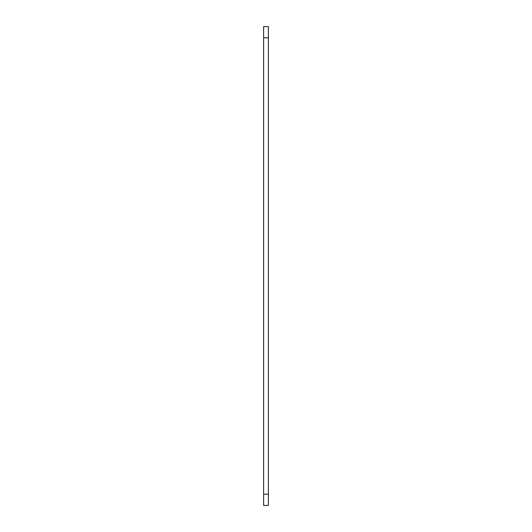 <?xml version="1.0" encoding="UTF-8"?>
<svg xmlns="http://www.w3.org/2000/svg" width="532" height="532" viewBox="0 0 532 532"><rect width="100%" height="100%" fill="white"/><g stroke="black" fill="none" stroke-linecap="round" stroke-linejoin="round"><path stroke-width="0.8" d="M263.606 37.772L263.606 26.6L268.394 26.6L268.394 37.772L263.606 37.772L263.606 494.228L268.394 494.228L268.394 505.4L263.606 505.4L263.606 494.228M268.394 37.772L268.394 494.228"/></g></svg>
